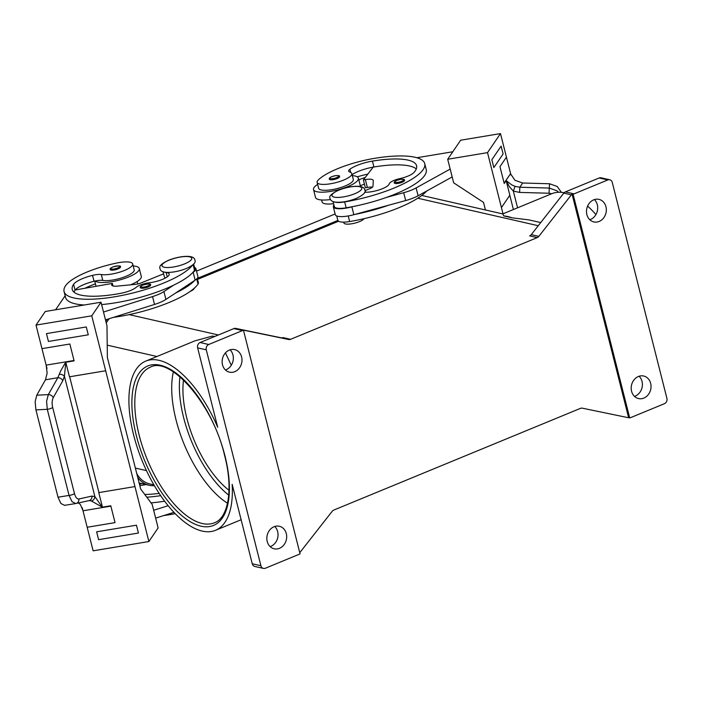 <?xml version="1.0" encoding="UTF-8"?>
<svg xmlns="http://www.w3.org/2000/svg" width="702" height="702" viewBox="0 0 702 702"><rect width="100%" height="100%" fill="white"/><g stroke="black" fill="none" stroke-linecap="round" stroke-linejoin="round"><path stroke-width="1.05" d="M317.655 184.389A23.14 6.283 -14.2 0 0 313.522 189.549A23.14 6.283 -14.2 0 0 316.865 191.743A23.14 6.283 -14.2 0 0 342.874 188.408A23.14 6.283 -14.2 0 0 358.389 178.194L360.372 186.048A23.14 6.283 165.8 0 1 360.424 186.521M330.528 199.552A23.14 6.283 165.8 0 1 318.857 199.596A23.14 6.283 165.8 0 1 315.505 197.402L313.522 189.549M358.389 178.194A23.14 6.283 -14.2 0 0 355.036 176.009A23.14 6.283 -14.2 0 0 352.316 175.623M337.153 178.562A5.256 1.43 165.8 0 1 329.361 179.238C328.852 178.51 329.686 177.65 331.862 176.65L335.345 175.675C338.662 175.421 340.066 175.746 339.557 176.658A5.256 1.43 165.8 0 1 337.153 178.562M133.213 265.961A23.14 6.283 165.8 0 1 135.942 266.348A23.14 6.283 165.8 0 1 139.286 268.541A23.14 6.283 165.8 0 1 123.78 278.747A23.14 6.283 165.8 0 1 97.771 282.081A23.14 6.283 165.8 0 1 95.191 280.993A10.521 2.852 165.8 0 1 102.79 280.431A17.883 4.853 -14.2 0 0 115.374 279.536A17.883 4.853 -14.2 0 0 134.196 269.831L132.704 263.943A17.883 4.853 -14.2 0 0 116.857 263.004A49.754 13.505 -14.2 0 0 65.619 285.661A67.313 18.27 -14.2 0 0 64.075 291.567A67.313 18.27 -14.2 0 0 123.534 295.13A67.313 18.27 -14.2 0 0 192.769 264.829M110.258 269.577A5.256 1.43 -14.2 0 0 118.059 268.901A5.256 1.43 -14.2 0 0 120.454 266.997C121.095 265.549 118.533 265.549 112.768 266.988C110.477 268.129 109.644 268.989 110.258 269.577M164.382 272.095A15.777 4.282 -14.2 0 0 166.128 272.473A14.724 3.993 165.8 0 1 169.208 274.034A14.724 3.993 165.8 0 1 149.421 282.73A10.521 2.852 -14.2 0 0 136.144 287.337A14.724 3.993 165.8 0 1 120.981 293.278A58.898 15.988 165.8 0 1 72.236 289.496A58.898 15.988 165.8 0 1 73.587 284.336A21.034 5.713 165.8 0 1 92.541 275.368A10.521 2.852 165.8 0 1 101.299 274.543A17.883 4.853 -14.2 0 0 113.882 273.648A17.883 4.853 -14.2 0 0 132.704 263.943M194.507 267.409A16.83 4.563 165.8 0 1 195.919 268.69A16.83 4.563 165.8 0 1 193.164 272.279L192.734 272.569A67.313 18.27 -14.2 0 0 194.533 270.331A15.777 4.282 -14.2 0 0 194.902 268.945L193.638 263.961M113.513 317.357A67.313 18.27 -14.2 0 0 198.017 284.073A15.777 4.282 -14.2 0 0 198.376 282.687L197.271 278.343M148.175 286.969A5.256 1.43 165.8 0 1 140.382 287.644C139.759 287.057 140.593 286.197 142.883 285.056C148.648 283.617 151.211 283.617 150.579 285.065A5.256 1.43 165.8 0 1 148.175 286.969M78.501 502.948L80.361 504.492L82.906 510.407A12.618 3.554 -99.5 0 1 83.003 510.775L110.872 506.142M88.935 500.614A4.203 3.747 -102.5 0 0 89.119 500.579L91.4 500.982L102.316 507.177L94.884 496.63L91.953 496.086L78.87 498.99C77.009 499.14 75.535 497.332 74.465 493.567L52.668 407.458C51.799 403.51 51.983 400.254 53.238 397.674L62.768 380.765A4.203 3.168 -150.6 0 0 60.784 378.51A4.203 3.168 -150.6 0 0 57.836 377.72L48.306 394.629L46.604 401.193L47.271 409.31A4.203 1.141 -14.2 0 0 50.395 408.608A4.203 1.141 -14.2 0 0 52.668 407.458M62.768 380.765L64.409 376.211L65.83 362.443L69.463 376.798L105.669 370.77L134.968 486.574L98.956 492.567A4.203 1.141 -14.2 0 0 98.771 492.602L102.404 506.958M74.017 360.486L46.148 365.128A12.618 3.554 -99.5 0 1 46.235 365.505L47.131 373.183L45.472 379.782L57.836 377.72L60.67 370.928L65.655 362.276L74.114 360.863L69.849 344.015L41.971 348.648L36.013 325.096L91.76 315.821L105.669 370.77L69.656 376.772L98.956 492.567M53.238 397.674A4.203 3.168 29.4 0 0 51.255 395.419A4.203 3.168 29.4 0 0 48.306 394.629L36.767 395.208L35.144 401.772L35.925 409.88L47.271 409.31L69.059 495.428A4.203 1.141 -14.2 0 0 72.192 494.717A4.203 1.141 -14.2 0 0 74.465 493.567M64.479 505.361L75.728 503.553L72.043 501.693L69.059 495.428L58.012 497.2L60.881 503.492L64.637 505.335M91.953 496.086A4.203 3.747 -102.5 0 1 91.295 499.061A4.203 3.747 -102.5 0 1 89.128 500.579A4.203 3.747 -102.5 0 0 89.128 500.579L75.86 503.527A4.203 3.747 -102.5 0 0 76.027 503.501A4.203 3.747 -102.5 0 0 76.053 503.492A4.203 3.747 -102.5 0 0 78.212 501.974A4.203 3.747 -102.5 0 0 78.87 498.99M364.092 218.664A10.521 2.852 165.8 0 1 359.512 221.604A10.521 2.852 165.8 0 1 343.91 222.955L343.699 222.122M364.689 192.19A14.724 3.993 -14.2 0 0 379.922 189.628A14.724 3.993 -14.2 0 0 389.224 183.845A10.521 2.852 165.8 0 1 399.815 178.624A14.724 3.993 -14.2 0 0 413.987 172.464A58.898 15.988 -14.2 0 0 416.584 165.707A58.898 15.988 -14.2 0 0 372.437 161.109A21.034 5.713 -14.2 0 0 349.903 169.252A10.521 2.852 -14.2 0 0 348.657 171.165A10.521 2.852 -14.2 0 0 349.824 172.069A17.883 4.853 165.8 0 1 351.807 173.596A17.883 4.853 165.8 0 1 350.667 176.018A17.883 4.853 165.8 0 1 331.853 183.529A17.883 4.853 165.8 0 1 317.137 182.371A17.883 4.853 165.8 0 1 318.278 179.958A49.754 13.505 165.8 0 1 374.289 158.389A67.313 18.27 165.8 0 1 424.736 163.645A67.313 18.27 165.8 0 1 344.673 201.922A15.777 4.282 165.8 0 1 334.415 201.983M351.807 173.596L353.299 179.484A17.883 4.853 165.8 0 1 352.158 181.906A17.883 4.853 165.8 0 1 333.345 189.417A17.883 4.853 165.8 0 1 318.629 188.259L317.137 182.371M333.95 205.037A16.83 4.563 -14.2 0 0 333.318 206.836A16.83 4.563 -14.2 0 0 351.86 206.844L352.623 206.634A67.313 18.27 165.8 0 1 346.165 207.81A15.777 4.282 165.8 0 1 335.775 207.827A15.777 4.282 165.8 0 1 334.345 206.581L333.081 201.597M333.608 203.677A17.883 4.853 165.8 0 1 322.104 202L321.595 199.973M426.728 190.997A67.313 18.27 165.8 0 1 349.64 221.551A15.777 4.282 165.8 0 1 339.25 221.56A15.777 4.282 165.8 0 1 337.82 220.314L336.714 215.97M402.114 182.266A5.256 1.43 165.8 0 1 394.313 182.941C393.804 182.213 394.647 181.344 396.823 180.353L400.298 179.379C403.624 179.124 405.028 179.449 404.51 180.361A5.256 1.43 165.8 0 1 402.114 182.266M561.372 192.348L557.221 186.495L549.569 183.766L549.271 188.066L519.805 187.232L515.066 186.346L511.802 184.916L506.195 180.625L509.362 186.635L513.337 191.102L519.585 192.409L549.052 193.234L549.271 188.066L556.923 190.768L558.555 192.269M519.585 192.409L519.805 187.232L522.683 183.011L514.943 180.291L510.705 173.991A12.618 11.618 34.2 0 1 510.6 173.622L504.133 183.134M227.527 503.22A84.143 38.005 67.6 0 1 203.878 479.878A84.143 38.005 67.6 0 1 176.044 419.919A84.143 38.005 67.6 0 1 173.043 405.098A84.143 38.005 67.6 0 1 173.368 371.867M183.529 380.001A75.728 34.205 -112.4 0 0 186.837 418.234A75.728 34.205 -112.4 0 0 229.001 490.286M252.264 563.767L232.16 484.345A91.506 41.33 67.6 0 1 215.514 530.308A91.506 41.33 67.6 0 1 202.237 531.089A91.506 41.33 67.6 0 1 137.513 448.253A91.506 41.33 67.6 0 1 145.753 361.118A91.506 41.33 67.6 0 1 159.029 360.337A91.506 41.33 67.6 0 1 217.725 427.29L197.631 347.867L206.274 349.842L260.907 565.742L252.264 563.767A4.203 3.571 102.9 0 0 253.975 566.128A4.203 3.571 102.9 0 0 254.791 566.444L263.443 568.409A4.203 3.571 -77.1 0 1 262.627 568.102A4.203 3.571 -77.1 0 1 260.907 565.742M225.447 352.878L231.265 365.286M214.847 336.433A91.506 41.33 -112.4 0 0 212.25 336.109L194.814 340.891L145.753 361.118M540.724 222.578L528.939 219.893L511.977 217.813A91.506 41.33 -112.4 0 0 507.774 216.541A91.506 41.33 -112.4 0 0 503.729 215.926L502.807 213.934L421.797 195.446M587.609 206.081A91.506 41.33 67.6 0 1 595.919 214.549M537.232 237.618A4.203 3.571 102.9 0 0 538.092 237.109A4.203 3.571 102.9 0 0 538.829 236.372L531.265 234.643A4.203 3.571 -77.1 0 1 530.528 235.381A4.203 3.571 -77.1 0 1 529.668 235.89L537.232 237.618L290.575 339.32L283.011 337.592A4.203 3.571 -77.1 0 1 282.081 337.829A4.203 3.571 -77.1 0 1 281.142 337.785L235.749 328.404A4.203 3.571 102.9 0 0 234.81 328.352A4.203 3.571 102.9 0 0 233.88 328.589L242.523 330.563A4.203 3.571 -77.1 0 1 243.454 330.326A4.203 3.571 -77.1 0 1 243.489 330.326L300.035 553.781A4.203 3.571 -77.1 0 1 300.008 553.808A4.203 3.571 -77.1 0 1 299.14 554.308L265.374 568.234A4.203 3.571 -77.1 0 1 263.443 568.409M574.034 193.866L565.391 191.9A4.203 3.571 102.9 0 0 564.522 192.401A4.203 3.571 102.9 0 0 563.785 193.138L571.349 194.866A4.203 3.571 -77.1 0 1 572.06 194.147L573.139 194.393A4.203 3.571 -77.1 0 1 573.174 194.375A4.203 3.571 -77.1 0 1 574.034 193.866L607.809 179.949A4.203 3.571 -77.1 0 1 609.731 179.773A4.203 3.571 -77.1 0 1 610.547 180.081A4.203 3.571 -77.1 0 1 612.267 182.441L666.9 398.341A4.203 3.571 -77.1 0 1 666.584 401.535A4.203 3.571 -77.1 0 1 664.425 403.694L630.65 417.62A4.203 3.571 -77.1 0 1 629.72 417.857A4.203 3.571 -77.1 0 1 629.685 417.857L628.606 417.611A4.203 3.571 -77.1 0 1 627.702 417.558L582.309 408.178A4.203 3.571 102.9 0 0 581.37 408.134A4.203 3.571 102.9 0 0 580.44 408.371L333.783 510.073A4.203 3.571 102.9 0 0 332.923 510.582A4.203 3.571 102.9 0 0 332.178 511.319L299.763 552.702M243.489 330.326L242.409 330.08A4.203 3.571 -77.1 0 1 243.313 330.124L288.706 339.505A4.203 3.571 102.9 0 0 289.645 339.557A4.203 3.571 102.9 0 0 290.575 339.32M206.274 349.842A4.203 3.571 -77.1 0 1 206.59 346.648A4.203 3.571 -77.1 0 1 208.748 344.489L200.105 342.515A4.203 3.571 102.9 0 0 197.946 344.673A4.203 3.571 102.9 0 0 197.631 347.867M586.872 214.584A11.565 9.837 -77.1 0 1 589.338 203.194A11.565 9.837 -77.1 0 1 598.99 199.368A11.565 9.837 -77.1 0 1 605.958 206.721A11.565 9.837 -77.1 0 1 603.492 218.111A11.565 9.837 -77.1 0 1 593.839 221.929A11.565 9.837 -77.1 0 1 586.872 214.584M589.794 219.735A11.565 9.837 102.9 0 0 597.314 204.747A11.565 9.837 102.9 0 0 594.392 199.596M267.216 541.461A11.565 9.837 -77.1 0 1 269.682 530.071A11.565 9.837 -77.1 0 1 279.335 526.254A11.565 9.837 -77.1 0 1 286.302 533.599A11.565 9.837 -77.1 0 1 283.836 544.989A11.565 9.837 -77.1 0 1 274.184 548.806A11.565 9.837 -77.1 0 1 267.216 541.461M270.138 546.612A11.565 9.837 102.9 0 0 277.659 531.625A11.565 9.837 102.9 0 0 274.736 526.474M631.572 391.233A11.565 9.837 -77.1 0 1 634.038 379.835A11.565 9.837 -77.1 0 1 643.69 376.018A11.565 9.837 -77.1 0 1 650.657 383.362A11.565 9.837 -77.1 0 1 648.192 394.752A11.565 9.837 -77.1 0 1 638.539 398.578A11.565 9.837 -77.1 0 1 631.572 391.233M634.494 396.376A11.565 9.837 102.9 0 0 642.014 381.388A11.565 9.837 102.9 0 0 639.083 376.246M222.516 364.821A11.565 9.837 -77.1 0 1 224.982 353.431A11.565 9.837 -77.1 0 1 234.635 349.605A11.565 9.837 -77.1 0 1 241.602 356.949A11.565 9.837 -77.1 0 1 239.136 368.339A11.565 9.837 -77.1 0 1 229.493 372.165A11.565 9.837 -77.1 0 1 222.516 364.821M225.439 369.963A11.565 9.837 102.9 0 0 232.959 354.975A11.565 9.837 102.9 0 0 230.037 349.833M233.88 328.589L200.105 342.515M572.06 194.147L628.606 417.611M571.349 194.866L538.829 236.372M242.523 330.563L208.748 344.489M573.139 194.393L629.685 417.857M549.052 193.234L551.711 193.726A91.506 41.33 67.6 0 1 564.136 192.743M609.731 179.773L601.087 177.799A4.203 3.571 102.9 0 0 599.157 177.975L607.809 179.949M531.265 234.643L563.785 193.138M338.575 221.235L197.543 279.396M194.287 288.18A10.521 2.852 165.8 0 1 190.189 291.409M136.741 473.508A25.246 21.455 102.9 0 0 149.807 483.932L153.922 484.871M565.391 191.9L599.157 177.975M511.977 217.813L503.729 215.926M109.284 318.682A25.246 21.455 102.9 0 0 106.274 322.99M515.066 186.346L513.337 191.102L517.567 207.81M485.433 209.968L483.511 202.387L453.667 182.818L447.7 159.266L487.521 152.632L500.482 133.591L506.44 157.143L499.964 166.664L504.229 183.512L506.195 180.625M522.683 183.011L549.569 183.766M487.521 152.632L501.43 207.59L509.845 195.217L506.212 180.862M501.114 146.121L491.856 159.723L493.848 167.576L491.865 159.723L501.114 146.121M506.432 157.143L510.6 173.622M510.951 174.965L510.705 173.991M500.482 133.591L460.661 140.216L447.7 159.266M501.43 207.59L503.001 213.812M424.736 163.645L426.228 169.533A67.313 18.27 165.8 0 1 386.495 197.402L403.694 192.708A21.034 5.713 -14.2 0 0 416.11 187.917L450.193 169.077L452.185 176.93L418.102 195.77A21.034 5.713 165.8 0 1 405.686 200.561L353.843 214.698A16.83 4.563 165.8 0 1 335.31 214.689L333.318 206.836M501.123 146.121L503.106 153.975L493.848 167.576M452.816 151.755L416.848 157.739M372.56 187.092A10.521 2.852 -14.2 0 0 367.357 187.434L365.365 187.767L363.373 179.914L365.365 179.58A10.521 2.852 165.8 0 1 373.245 180.405A10.521 2.852 165.8 0 1 373.271 180.642L372.981 186.372A6.309 1.711 165.8 0 1 370.191 188.478L364.943 190.681M416.286 168.91A58.898 15.988 -14.2 0 0 373.929 166.997A21.034 5.713 -14.2 0 0 373.218 167.12L363.373 179.914M388.478 205.247A67.313 18.27 165.8 0 1 354.607 214.487M386.495 197.402A67.313 18.27 165.8 0 1 352.623 206.634M364.443 184.117A21.034 5.713 -14.2 0 0 360.31 185.793M365.277 177.439A21.034 5.713 -14.2 0 0 358.819 179.905M357.248 176.825A49.754 13.505 165.8 0 1 367.866 174.078M373.218 167.12A21.034 5.713 -14.2 0 0 352.071 174.658M91.4 500.982A4.203 3.563 -59.8 0 0 94.884 496.63L64.409 376.211A4.203 2.22 -167.6 0 0 59.328 374.263M58.012 497.2L35.925 409.88M36.767 395.208L45.472 379.782M86.285 326.957L46.464 333.59L86.285 326.957L88.268 334.81L86.276 326.957M115.04 522.613L87.171 527.255L115.04 522.621L110.776 505.765L102.316 507.177M46.148 365.128L41.971 348.648M36.013 325.096L45.27 311.495L101.018 302.211L91.76 315.821M83.003 510.775L93.129 550.816L148.877 541.532L134.968 486.574L98.771 492.602M82.213 507.695L82.906 510.407M46.235 365.505L46.99 368.48M138.426 533.046L136.442 525.193L96.622 531.818L98.605 539.671L138.426 533.046L136.442 525.193L96.622 531.826M173.964 512.346L155.642 518.111L152.167 504.369L140.654 488.987L107.38 357.485L106.976 325.763L105.484 319.875L154.519 304.449A21.034 5.713 -14.2 0 0 165.909 299.429L175.614 293.024A67.313 18.27 -14.2 0 0 194.717 280.414L175.614 293.024M101.614 304.58A67.313 18.27 -14.2 0 0 173.622 285.17L163.917 291.576A21.034 5.713 165.8 0 1 152.536 296.595L103.501 312.03L101.018 302.211M55.598 309.775L65.137 295.753M46.464 333.59L48.447 341.444L88.268 334.81M105.484 319.884L103.501 312.03L105.484 319.884M168.155 505.703L153.659 510.266L158.125 527.922L148.877 541.532M151.044 502.878A67.313 18.27 -14.2 0 0 164.637 501.193M163.671 515.593A67.313 18.27 -14.2 0 0 175.237 513.68M64.075 291.567L65.567 297.455A67.313 18.27 -14.2 0 0 84.24 305.001M74.017 292.181A58.898 15.988 165.8 0 1 75.079 290.224A21.034 5.713 165.8 0 1 75.254 289.979L112.373 283.406L111.908 284.091A10.521 2.852 -14.2 0 0 111.671 285.012A10.521 2.852 -14.2 0 0 117.488 286.109L135.31 284.371A6.309 1.711 -14.2 0 0 141.076 282.95L163.584 273.833M163.048 271.709L164.312 276.685A15.777 4.282 -14.2 0 0 165.619 277.887M194.717 280.414L195.147 280.133A16.83 4.563 -14.2 0 0 197.903 276.544L195.919 268.69M113.022 285.968L112.373 283.406M173.622 285.17A67.313 18.27 -14.2 0 0 192.734 272.569M75.254 289.979A21.034 5.713 165.8 0 1 94.033 281.265A10.521 2.852 165.8 0 1 95.191 280.993M137.706 283.985A17.883 4.853 -14.2 0 0 137.671 283.573L137.153 281.546M95.428 283.854A49.754 13.505 -14.2 0 0 84.881 288.276M337.855 220.454L197.288 278.413M107.116 319.366A25.246 21.455 102.9 0 0 105.826 321.235M137.741 477.465A25.246 21.455 102.9 0 0 149.184 485.266A25.246 21.455 102.9 0 0 154.405 485.696M335.126 213.961L196.534 271.112M130.598 284.828A23.14 6.283 -14.2 0 0 141.278 276.386L139.286 268.541M141.743 483.573A49.754 13.505 -14.2 0 0 139.522 484.494M146.806 497.2A67.313 18.27 -14.2 0 0 160.705 495.682M159.178 493.401A58.898 15.988 165.8 0 1 144.761 494.462M146.069 484.555L139.821 485.661M339.013 190.11A15.356 4.168 165.8 0 1 359.573 186.688A15.356 4.168 165.8 0 1 354.791 193.717A15.356 4.168 165.8 0 1 334.24 197.139A15.356 4.168 165.8 0 1 339.013 190.11M179.923 376.763A82.037 37.057 -112.4 0 0 183.599 417.497A82.037 37.057 -112.4 0 0 228.729 495.129M336.53 177.676A4.414 1.202 165.8 0 1 330.616 178.668A4.414 1.202 165.8 0 1 331.985 176.641A4.414 1.202 165.8 0 1 337.899 175.658A4.414 1.202 165.8 0 1 336.53 177.676M112.89 266.988A4.414 1.202 -14.2 0 0 111.513 269.006A4.414 1.202 -14.2 0 0 117.427 268.024A4.414 1.202 -14.2 0 0 118.805 265.997A4.414 1.202 -14.2 0 0 112.89 266.988M168.98 260.223A15.356 4.168 -14.2 0 0 164.207 267.243A15.356 4.168 -14.2 0 0 184.758 263.82A15.356 4.168 -14.2 0 0 189.54 256.8A15.356 4.168 -14.2 0 0 168.98 260.223M101.299 274.543L102.79 280.431M193.076 264.557L194.533 270.331M196.709 278.931L198.017 284.073M143.006 285.047A4.414 1.202 -14.2 0 0 141.637 287.074A4.414 1.202 -14.2 0 0 147.552 286.083A4.414 1.202 -14.2 0 0 148.921 284.064A4.414 1.202 -14.2 0 0 143.006 285.047M75.553 503.58L76.246 503.439M401.483 181.379A4.414 1.202 165.8 0 1 395.568 182.362A4.414 1.202 165.8 0 1 396.946 180.344A4.414 1.202 165.8 0 1 402.86 179.361A4.414 1.202 165.8 0 1 401.483 181.379M202.237 523.508A84.143 38.005 67.6 0 1 139.145 435.135A84.143 38.005 67.6 0 1 150.298 367.207C170.068 355.861 212.925 403.957 224.64 455.624C233.582 489.382 228.141 518.146 214.443 522.788A84.143 38.005 67.6 0 1 202.237 523.508M224.947 455.817A86.241 38.952 -112.4 0 0 160.275 365.242A86.241 38.952 -112.4 0 0 136.328 435.6A86.241 38.952 -112.4 0 0 201 526.184A86.241 38.952 -112.4 0 0 224.947 455.817M281.142 337.785L288.706 339.505M243.313 330.124L235.749 328.404M417.778 198.227L538.267 225.719M129.15 314.619L218.383 334.977M135.372 468.085L146.464 470.612M107.222 345.147L156.967 356.493M509.792 195.288L513.399 209.529M353.843 214.698L351.86 206.844M405.686 200.561L403.694 192.708M418.102 195.77L416.11 187.917M367.357 187.434L365.365 179.58M348.227 215.953L349.64 221.551M344.673 201.922L346.165 207.81M372.437 161.109L373.929 166.997M349.903 169.252L350.702 172.42M165.909 299.429L163.917 291.576M195.147 280.133L193.164 272.279M154.519 304.449L152.536 296.595M112.32 285.705L111.908 284.091M166.128 272.473L167.243 276.878M73.587 284.336L75.079 290.224M92.541 275.368L94.033 281.265M194.805 259.994C196.279 262.39 193.454 265.233 186.32 268.515C175.017 273.043 160.442 274.228 160.135 268.761C158.661 266.365 161.486 263.522 168.62 260.24C179.914 255.712 194.498 254.528 194.805 259.994M364.829 189.882C364.496 188.039 362.715 186.864 359.477 186.363C353.246 185.916 346.305 187.171 338.645 190.137C331.3 193.743 328.475 196.586 330.168 198.657C330.502 200.5 332.292 201.667 335.521 202.167C341.751 202.624 348.692 201.369 356.353 198.403C363.697 194.796 366.532 191.953 364.829 189.882M96.042 286.302L94.726 281.098M502.693 213.943L551.746 193.717M215.514 530.308L241.119 519.752M149.184 485.266L139.136 482.976"/></g></svg>
